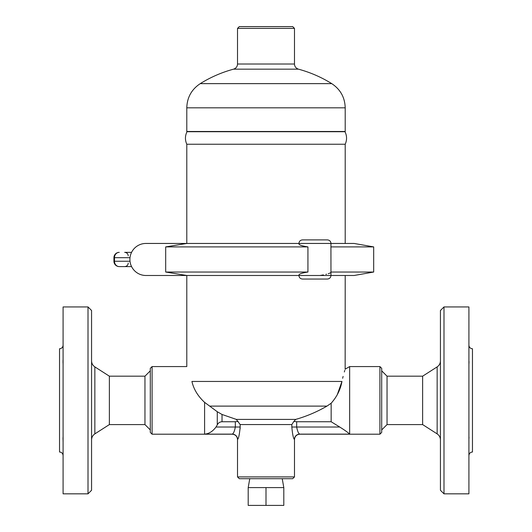 <?xml version="1.0" encoding="UTF-8"?>
<svg xmlns="http://www.w3.org/2000/svg" width="532" height="532" viewBox="0 0 532 532"><rect width="100%" height="100%" fill="white"/><g stroke="black" fill="none" stroke-linecap="round" stroke-linejoin="round"><path stroke-width="0.8" d="M91.57 439.878C91.65 437.324 92.741 435.329 94.849 433.879L109.366 424.589L144.963 424.589L150.303 429.929M144.963 424.589L144.963 376.177L109.366 376.177L94.849 366.887C92.734 365.444 91.644 363.449 91.57 360.889M91.57 490.271L91.57 310.495L88.006 306.937L88.006 493.829L91.57 490.271M109.366 424.589L109.366 376.177M88.006 493.829L63.089 493.829L63.089 306.937L88.006 306.937M63.089 442.198L63.055 436.952M63.035 437.304L62.982 438.175M62.976 438.774L62.982 439.425M63.035 440.543L63.069 441.267M63.089 364.427L63.055 359.692M63.089 455.565C62.876 453.404 61.685 452.213 59.531 452.001L59.531 348.766C61.685 348.553 62.876 347.363 63.089 345.208M63.035 360.224L62.982 361.348M62.976 361.999L62.982 362.605M63.035 363.462L63.062 363.915M422.634 376.177L437.151 366.887L437.151 433.879L422.634 424.589L422.634 376.177L387.037 376.177L387.037 424.589L381.697 429.929M437.151 433.879C439.259 435.329 440.35 437.324 440.43 439.878M440.43 310.495L440.43 490.271L443.994 493.829L443.994 306.937L440.43 310.495M443.994 493.829L468.911 493.829L468.911 306.937L443.994 306.937M468.911 455.565C469.124 453.404 470.315 452.213 472.469 452.001L472.469 348.766C470.315 348.553 469.124 347.363 468.911 345.208M469.018 361.374L468.911 364.453M468.911 436.32L468.911 442.258M469.018 438.188L468.911 436.326M468.998 363.05L469.018 362.578M422.634 424.589L387.037 424.589M266 505.4L283.802 505.4L283.802 487.598L266 487.598L266 505.4L248.198 505.4L248.198 487.598L266 487.598M249.767 478.7L248.198 487.598M131.577 252.348L124.681 252.348C126.842 252.56 128.026 253.751 128.239 255.912M130.007 261.252L114.48 261.252A5.34 4.788 90 0 0 119.268 266.592L131.577 266.592M152.085 366.568L150.303 368.344L150.303 432.423L152.085 434.205L152.085 366.568L186.792 366.568L186.792 275.49L145.928 275.49A16.02 16.02 0 0 1 129.908 259.47A16.02 16.02 0 0 1 145.928 243.45L186.872 243.45L165.685 246.901L165.685 272.038L186.872 275.49L145.928 275.49M186.872 275.49L354.106 275.49L373.683 272.038L373.683 246.901L330.931 246.901L330.971 275.49C330.738 277.637 329.554 278.821 327.406 279.047L302.489 279.047C300.327 278.835 299.144 277.651 298.931 275.49L298.931 274.991L299.25 275.49C298.159 274.273 301.059 273.122 307.935 272.038L307.935 246.901C301.059 245.824 298.159 244.673 299.25 243.45M186.872 243.45L298.931 243.45C299.144 241.295 300.327 240.105 302.489 239.892L327.406 239.892C329.567 240.105 330.751 241.295 330.971 243.45L354.106 243.45L373.683 246.901M298.931 243.955L298.931 243.45L330.971 243.45L330.931 246.901M165.685 272.038L307.935 272.038M165.685 246.901L307.935 246.901M330.931 272.038L373.683 272.038M320.038 275.49L323.423 274.898M325.87 274.372L326.542 274.206M328.257 273.721L329.986 273.062M330.332 272.883L330.824 272.504M331.157 403.223L326.974 406.116C316.813 411.968 306.385 416.396 295.686 419.396L293.883 421.397L296.676 421.743L331.157 421.743L331.157 403.223C336.889 396.825 340.487 389.57 341.956 381.451C346.059 365.358 346.059 365.358 341.956 381.451L191.919 381.451C185.442 361.92 185.442 361.92 191.919 381.451C193.681 389.211 197.904 396.174 204.594 402.352L217.275 411.735L222.03 414.475L236.314 419.396L240.171 424.569L291.829 424.569L291.829 427.023C292.494 434.232 293.345 438.375 294.396 439.459L294.396 439.459A5.34 5.313 -49.2 0 1 299.716 434.125L299.716 434.125C298.472 433.514 297.461 431.139 296.676 427.023L291.829 427.023M345.208 275.49L345.148 369.321M344.822 370.352L344.33 371.968M343.107 376.417L342.655 378.272M345.208 144.232L186.792 144.232C184.93 140.029 185.003 135.853 187.005 131.717L344.995 131.717C346.997 135.853 347.07 140.029 345.208 144.232L345.208 243.45M298.432 69.16C295.905 68.242 294.588 66.52 294.482 64.006L237.518 64.006C237.372 66.606 236.055 68.322 233.568 69.16L298.432 69.16C310.242 72.359 321.355 77.18 331.755 83.637C340.407 89.383 344.896 97.442 345.208 107.823L345.208 131.477L186.792 131.477L186.792 107.823C187.104 97.442 191.593 89.383 200.245 83.637L331.755 83.637M294.482 28.382L292.7 26.6L239.3 26.6L237.518 28.382L294.482 28.382L294.482 64.006M239.3 478.7L292.7 478.7L294.482 476.918L237.518 476.918L239.3 478.7M232.285 434.125L204.594 434.125C208.896 433.833 212.7 431.465 216.012 427.023L217.275 424.868C218.28 422.907 219.862 421.863 222.03 421.743L235.324 421.743L235.324 427.023C234.539 431.153 233.521 433.52 232.285 434.125A5.34 5.313 -130.8 0 1 237.605 439.459L237.605 439.459C238.655 438.388 239.506 434.245 240.171 427.023L240.118 428.858M235.324 421.743L238.117 421.397M293.883 421.397L291.829 424.569M331.157 421.743L339.729 427.023C344.796 430.208 348.108 432.576 349.657 434.125L349.657 366.568L379.914 366.568L379.914 434.205L299.815 434.205C296.577 434.518 294.795 436.3 294.475 439.545M299.716 434.125L349.657 434.125L349.058 433.533M237.525 439.545C237.206 436.3 235.423 434.518 232.185 434.205L152.085 434.205M379.914 434.205L381.697 432.423L381.697 368.344L379.914 366.568M341.95 381.477L337.142 395.037M94.849 433.879L94.849 366.887M113.928 257.688L113.928 261.252L114.48 261.252L114.48 257.688L113.928 257.688A5.34 5.34 0 0 1 119.268 252.348A5.34 4.788 90 0 0 114.48 257.688L130.007 257.688M345.208 107.823L186.792 107.823M216.012 427.023L240.171 427.023L240.171 424.569M222.03 421.743L222.03 414.475M295.686 419.396L236.314 419.396M326.974 406.116L209.675 406.116M339.729 427.023L296.676 427.023L296.676 421.743M204.594 434.125L204.594 402.352M217.275 424.868L217.275 411.735M150.303 370.837L144.963 376.177M387.037 376.177L381.697 370.837M437.151 366.887C439.266 365.444 440.356 363.449 440.43 360.889M282.233 478.7L283.802 487.598M128.239 263.027C128.026 265.195 126.842 266.379 124.681 266.592M113.928 261.252A5.34 5.34 0 0 0 119.268 266.592M186.792 144.232L186.792 243.45M237.518 28.382L237.518 64.006M233.568 69.16A124.594 124.594 0 0 0 200.245 83.637M237.518 439.545L237.518 476.918M294.482 439.545L294.482 476.918M345.208 369.135L349.657 366.568"/></g></svg>
